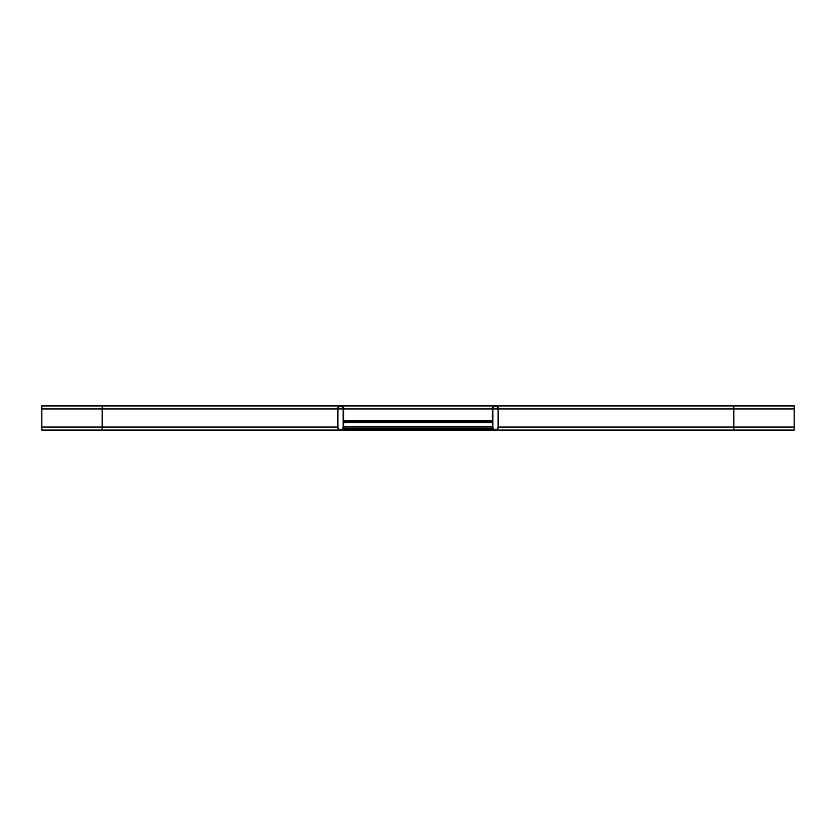 <?xml version="1.0" encoding="UTF-8"?>
<svg xmlns="http://www.w3.org/2000/svg" width="836" height="836" viewBox="0 0 836 836"><rect width="100%" height="100%" fill="white"/><g stroke="black" fill="none" stroke-linecap="round" stroke-linejoin="round"><path stroke-width="1.25" d="M498.475 427.05L498.475 408.95A3.02 3.02 0 0 0 495.455 405.93A3.02 3.02 0 0 0 492.435 408.95L492.435 427.05A3.02 3.02 0 0 0 495.455 430.07A3.02 3.02 0 0 0 498.475 427.05L733.851 427.05L733.851 430.07L794.2 430.07L794.2 405.93L41.8 405.93L41.8 430.07L102.149 430.07L102.149 427.05L337.525 427.05L337.525 408.95A3.02 3.02 0 0 1 340.545 405.93A3.02 3.02 0 0 1 343.565 408.95L343.565 427.05A3.02 3.02 0 0 1 340.545 430.07A3.02 3.02 0 0 1 337.525 427.05M498.068 408.95A2.612 2.612 0 0 0 495.455 406.327A2.612 2.612 0 0 0 492.832 408.95L492.832 427.05A2.612 2.612 0 0 0 495.455 429.673A2.612 2.612 0 0 0 498.068 427.05L498.068 408.95L492.832 408.95M343.168 408.95L343.168 427.05A2.612 2.612 0 0 1 340.545 429.673A2.612 2.612 0 0 1 337.932 427.05L337.932 408.95A2.612 2.612 0 0 1 340.545 406.327A2.612 2.612 0 0 1 343.168 408.95L337.932 408.95M492.435 420.821L343.565 420.821M342.979 428.847L493.021 428.847M492.613 428.063L492.435 426.736L343.565 426.736L343.387 428.063M492.435 428.063L343.565 428.063M492.435 422.023L343.565 422.023M492.435 408.95L343.565 408.95M794.2 427.05L733.851 427.05L733.851 408.95L794.2 408.95M498.475 408.95L733.851 408.95L733.851 405.93M41.8 427.05L102.149 427.05L102.149 408.95L337.525 408.95M41.8 408.95L102.149 408.95L102.149 405.93M492.435 422.713L343.565 422.713M733.851 430.07L102.149 430.07M496.96 429.673L495.455 429.673M496.96 406.327L495.455 406.327M339.04 429.673L340.545 429.673M339.04 406.327L340.545 406.327"/></g></svg>
